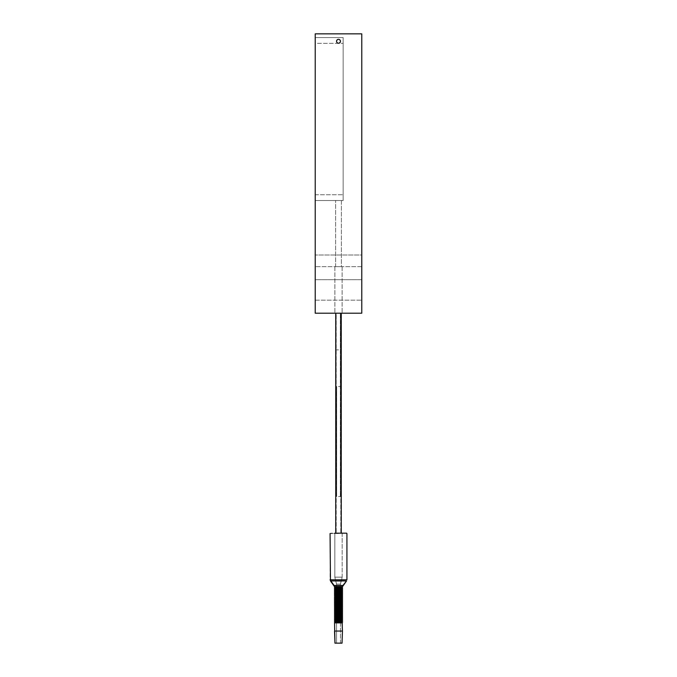 <?xml version="1.0" encoding="UTF-8"?>
<svg xmlns="http://www.w3.org/2000/svg" width="677" height="677" viewBox="0 0 677 677"><rect width="100%" height="100%" fill="white"/><g stroke="black" fill="none" stroke-linecap="round" stroke-linejoin="round"><path stroke-width="0.51" stroke-dasharray="3.38 2.54" d="M361.78 255.009L361.78 33.85L361.78 313.206L315.22 313.206L315.22 33.85L315.22 266.645L315.22 33.85L361.78 33.85L361.78 255.009L315.22 255.009L361.78 255.009M361.78 279.686L361.78 300.165L361.78 279.686L361.78 300.165L361.78 279.686L315.22 279.686L315.22 300.165L315.22 279.686L315.22 300.165L315.22 279.686L361.78 279.686M361.78 266.645L315.22 266.645L361.78 266.645M337.806 43.125L338.5 43.252C335.995 41.881 335.995 40.578 338.5 39.342A1.955 1.955 0 0 0 336.545 41.297A1.955 1.955 0 0 0 338.5 43.252A1.955 1.955 0 0 0 340.455 41.297A1.955 1.955 0 0 0 338.5 39.342A1.955 1.955 0 0 0 336.545 41.297A1.955 1.955 0 0 0 338.5 43.252A1.955 1.955 0 0 0 340.455 41.297A1.955 1.955 0 0 0 338.5 39.342A1.955 1.955 0 0 0 336.545 41.297A1.955 1.955 0 0 0 338.5 43.252A1.955 1.955 0 0 0 340.455 41.297A1.955 1.955 0 0 0 338.5 39.342C340.988 40.502 340.988 41.805 338.5 43.252C335.995 41.881 335.995 40.578 338.5 39.342C336.004 40.518 336.004 41.822 338.5 43.252C340.996 41.83 340.996 40.527 338.5 39.342L337.916 39.435M338.5 313.206L334.87 313.206L338.5 313.206M361.78 33.85L315.22 33.85L361.78 33.85M315.22 43.345L315.22 200.527L315.22 37.573L315.22 200.527L315.22 37.573L343.154 37.573L343.154 200.527L343.154 37.573L315.22 37.573L343.154 37.573L343.154 43.345L343.154 37.573L315.22 37.573L343.154 37.573L315.22 37.573L343.154 37.573L343.154 194.756L343.154 37.573L315.22 37.573L315.22 200.527L343.154 200.527L343.154 194.756L343.154 200.527L315.22 200.527L343.154 200.527L315.22 200.527L343.154 200.527L343.154 43.345L343.154 200.527L315.22 200.527L343.154 200.527L315.22 200.527L315.22 37.573L315.22 200.527L315.22 43.345L343.154 43.345L315.22 43.345M341.386 200.527L335.614 200.527L341.386 200.527L335.614 200.527L341.386 200.527L341.386 266.645L335.614 266.645L335.614 200.527L335.614 266.645L341.386 266.645L341.386 200.527M338.5 266.645L334.87 266.645L338.5 266.645M337.349 39.723L336.884 40.205M336.596 40.84L336.562 41.542M336.774 42.211L337.197 42.761M338.864 39.376L338.5 39.342C340.988 40.502 340.988 41.805 338.5 43.252L339.185 43.133M339.795 42.769L340.226 42.219M340.438 41.551L340.404 40.848M339.676 39.731L339.126 39.444M341.386 266.645L335.614 266.645L341.386 266.645M315.22 300.165L361.78 300.165L315.22 300.165M338.5 496.503L340.886 496.503L338.5 496.503M341.25 313.206L335.75 313.206L341.25 313.206L335.75 313.206L341.25 313.206L341.25 533.171L335.75 533.171L341.25 533.171M340.793 313.206L336.207 313.206L340.793 313.206L340.793 533.171L336.207 533.171L340.793 533.171L336.207 533.171L340.793 533.171L340.793 313.206L336.207 313.206L336.207 533.171L336.207 313.206L340.793 313.206M335.75 313.206L335.75 533.171M336.537 643.15L336.537 584.124L335.445 580.096L335.927 581.188L338.5 581.188L335.927 581.188L336.537 584.124L336.537 643.15L340.463 643.15L336.537 643.15L340.463 643.15L340.463 584.124L336.537 584.124L340.463 584.124L336.537 584.124L340.463 584.124L341.073 581.188L335.927 581.188L341.073 581.188L338.5 581.188L341.073 581.188L341.555 580.096L335.445 580.096L341.555 580.096L335.445 580.096L341.555 580.096L342.164 577.159L338.5 577.159L342.164 577.159L342.164 533.171L338.5 533.171C328.142 533.171 328.142 533.171 338.5 533.171C348.858 533.171 348.858 533.171 338.5 533.171L334.836 533.171L342.164 533.171L334.836 533.171L334.836 577.159L342.164 577.159L334.836 577.159L334.836 533.171M342.063 588.262L342.537 587.721L334.463 587.721L342.537 587.864L334.463 587.864L334.937 588.423L342.063 588.423L334.937 588.262M342.063 589.354L342.537 588.821L334.463 588.821L342.537 588.956L334.463 588.956L334.937 589.523L342.063 589.523L334.937 589.354M342.063 590.623L342.537 589.921L334.463 589.921L342.537 590.056L334.463 590.056L334.937 590.454L334.463 591.021L342.537 591.021L334.937 590.623M342.063 591.554L334.937 591.554M342.063 592.654L342.537 592.121L334.463 592.121L342.537 592.257L334.463 592.257L334.937 592.824L342.063 592.824L334.937 592.654M342.063 593.754L342.537 593.221L334.463 593.221L342.537 593.357L334.463 593.357L334.937 593.924L342.063 593.924L334.937 593.754M342.063 594.855L342.537 594.321L334.463 594.321L342.537 594.457L334.463 594.457L334.937 595.024L342.063 595.024L334.937 594.855M342.063 595.955L342.537 595.422L334.463 595.422L342.537 595.557L334.463 595.557L334.937 596.124L342.063 596.124L334.937 595.955M342.063 597.224L342.537 596.522L334.463 596.522L342.537 596.657L334.463 596.657L334.937 597.055L334.463 597.622L342.537 597.622L334.937 597.224M342.063 598.155L334.937 598.155M342.063 599.255L342.537 598.722L334.463 598.722L342.537 598.857L334.463 598.857L334.937 599.424L342.063 599.424L334.937 599.255M342.063 600.355L342.537 599.822L334.463 599.822L342.537 599.957L334.463 599.957L334.937 600.524L342.063 600.524L334.937 600.355M342.063 601.455L342.537 600.922L334.463 600.922L342.537 601.058L334.463 601.058L334.937 601.625L342.063 601.625L334.937 601.455M342.063 602.555L342.537 602.022L334.463 602.022L342.537 602.158L334.463 602.158L334.937 602.725L342.063 602.725L334.937 602.555M342.063 603.656L342.537 603.122L334.463 603.122L342.537 603.258L334.463 603.258L334.937 603.825L342.063 603.825L334.937 603.656M342.063 604.756L342.537 604.222L334.463 604.222L342.537 604.358L334.463 604.358L334.937 604.925L342.063 604.925L334.937 604.756M342.063 605.856L342.537 605.323L334.463 605.323L342.537 605.458L334.463 605.458L334.937 606.025L342.063 606.025L334.937 605.856M342.063 606.956L342.537 606.423L334.463 606.423L342.537 606.558L334.463 606.558L334.937 607.125L342.063 607.125L334.937 606.956M342.063 608.056L342.537 607.523L334.463 607.523L342.537 607.658L334.463 607.658L334.937 608.225L342.063 608.225L334.937 608.056M342.063 609.156L342.537 608.623L334.463 608.623L342.537 608.758L334.463 608.758L334.937 609.325L342.063 609.325L334.937 609.156M342.063 610.256L342.537 609.723L334.463 609.723L342.537 609.859L334.463 609.859L334.937 610.426L342.063 610.426L334.937 610.256M342.063 611.356L342.537 610.823L334.463 610.823L342.537 610.959L334.463 610.959L334.937 611.526L342.063 611.526L334.937 611.356M342.063 612.457L342.537 611.923L334.463 611.923L342.537 612.059L334.463 612.059L334.937 612.626L342.063 612.626L334.937 612.457M342.063 613.557L342.537 613.023L334.463 613.023L342.537 613.159L334.463 613.159L334.937 613.726L342.063 613.726L334.937 613.557M342.063 614.657L342.537 614.124L334.463 614.124L342.537 614.259L334.463 614.259L334.937 614.826L342.063 614.826L334.937 614.657M342.063 615.757L342.537 615.224L334.463 615.224L342.537 615.359L334.463 615.359L334.937 615.926L342.063 615.926L334.937 615.757M342.063 616.857L342.537 616.324L334.463 616.324L342.537 616.459L334.463 616.459L334.937 617.018L342.063 617.018L334.937 616.857M342.063 617.957L342.537 617.416L334.463 617.416L342.537 617.559L334.463 617.559L334.937 618.118L342.063 618.118L334.937 617.957M342.063 619.049L342.537 618.516L334.463 618.516L342.537 618.66L334.463 618.66L334.937 619.218L342.063 619.218L334.937 619.049M342.063 620.149L342.537 619.616L334.463 619.616L342.537 619.751L334.463 619.751L334.937 620.318L342.063 620.318L334.937 620.149M342.063 621.249L342.537 620.716L334.463 620.716L342.537 620.851L334.463 620.851L334.937 621.418L342.063 621.418L334.937 621.249M342.063 622.349L342.537 621.816L334.463 621.816L342.537 621.951L334.463 621.951L334.937 622.518L342.063 622.518L334.937 622.349M342.063 587.162L334.937 587.323L342.063 587.162M334.463 586.705L342.494 586.79L334.463 586.604L342.537 586.604L338.5 586.604L342.537 586.604L342.934 585.461L334.066 585.461M342.401 622.806L342.444 631.049L334.556 631.049L342.444 631.049L334.556 631.049L334.556 622.891L342.444 622.891L334.599 622.806L342.401 622.806M334.963 643.15L342.037 643.15M342.537 587.864L334.463 587.864M342.537 588.956L334.463 588.956M342.537 590.056L334.463 590.056M342.537 592.257L334.463 592.257M342.537 593.357L334.463 593.357M342.537 594.457L334.463 594.457M342.537 595.557L334.463 595.557M342.537 596.657L334.463 596.657M342.537 598.857L334.463 598.857M342.537 599.957L334.463 599.957M342.537 601.058L334.463 601.058M342.537 602.158L334.463 602.158M342.537 603.258L334.463 603.258M342.537 604.358L334.463 604.358M342.537 605.458L334.463 605.458M342.537 606.558L334.463 606.558M342.537 607.658L334.463 607.658M342.537 608.758L334.463 608.758M342.537 609.859L334.463 609.859M342.537 610.959L334.463 610.959M342.537 612.059L334.463 612.059M342.537 613.159L334.463 613.159M342.537 614.259L334.463 614.259M342.537 615.359L334.463 615.359M342.537 616.459L334.463 616.459M342.537 617.559L334.463 617.559M342.537 618.66L334.463 618.66M342.537 619.751L334.463 619.751M342.537 620.851L334.463 620.851M342.537 621.951L334.463 621.951M315.22 194.756L343.154 194.756L315.22 194.756M338.5 386.525L340.886 386.525L338.5 386.525M338.5 349.865L336.114 349.865L338.5 349.865M338.5 533.535L330.071 533.535L338.5 533.535M346.929 533.535L346.929 579.817L330.071 579.817L338.5 579.817L330.071 579.817L330.071 533.535M346.531 580.959L330.469 580.959M342.063 587.323L334.937 587.323L342.063 587.323M342.063 590.454L334.937 590.454M342.063 597.055L334.937 597.055M342.444 622.891L334.556 622.891M334.87 266.645L334.87 313.206L334.87 266.645M342.13 266.645L342.13 313.206L342.13 266.645M340.886 496.503L340.886 313.206L340.886 496.503M336.114 496.503L336.114 313.206L336.114 496.503M336.664 386.525L336.664 496.503L336.664 386.525M340.336 313.206L340.336 496.503L340.336 313.206M340.463 643.15L340.463 584.124L342.164 577.159L342.164 533.171L338.5 533.171L346.565 533.171M335.445 580.096L334.836 577.159L335.445 580.096"/><path stroke-width="1.02" d="M361.78 313.206L361.78 33.85L315.22 33.85L315.22 313.206L361.78 313.206M338.5 39.342A1.955 1.955 0 0 0 336.545 41.297A1.955 1.955 0 0 0 338.5 43.252A1.955 1.955 0 0 0 340.455 41.297A1.955 1.955 0 0 0 338.5 39.342M337.916 39.435L337.349 39.723M336.884 40.205L336.596 40.84M336.562 41.542L336.774 42.211M337.197 42.761L337.806 43.125M339.185 43.133L339.795 42.769M340.226 42.219L340.438 41.551M340.404 40.848L340.15 40.256M340.125 40.214L339.676 39.731M335.75 313.206L335.75 533.171M341.25 313.206L341.25 533.171M342.537 587.864L334.463 587.864L334.937 587.323L342.063 587.323L334.506 586.79L342.063 587.162L342.537 586.705L334.463 586.705L334.937 587.162L334.463 587.721L342.537 587.721L342.063 587.323L342.537 588.821L334.463 588.821L342.537 588.956L342.063 589.354L342.537 589.921L334.463 589.921L342.537 590.056L342.063 590.454L342.537 591.021L334.463 591.021L334.937 590.623L334.463 590.056M342.063 591.554L334.463 591.156L342.537 591.156L342.063 591.554L342.537 592.121L334.463 592.121L342.537 592.257L342.063 592.654L342.537 593.221L334.463 593.221L342.537 593.357L342.063 593.754L342.537 594.321L334.463 594.321L342.537 594.457L342.063 594.855L342.537 595.422L334.463 595.422L342.537 595.557L342.063 595.955L342.537 596.522L334.937 596.124L334.463 596.657L342.537 596.657L342.063 597.055L342.537 597.622L334.463 597.622L334.937 597.224L334.463 596.657M342.063 598.155L334.463 597.757L342.537 597.757L342.063 598.155L342.537 598.722L334.463 598.722L342.537 598.857L342.063 599.255L342.537 599.822L334.463 599.822L342.537 599.957L342.063 600.355L342.537 600.922L334.463 600.922L342.537 601.058L342.063 601.455L342.537 602.022L334.463 602.022L342.537 602.158L342.063 602.555L342.537 603.122L334.463 603.122L342.537 603.258L342.063 603.656L342.537 604.222L334.463 604.222L342.537 604.358L342.063 604.756L342.537 605.323L334.463 605.323L342.537 605.458L342.063 605.856L342.537 606.423L334.937 606.025L334.463 606.558L342.537 606.558L342.063 606.956L342.537 607.523L334.937 607.125L334.463 607.658L342.537 607.658L342.063 608.056L342.537 608.623L334.937 608.225L334.463 608.758L342.537 608.758L342.063 609.156L342.537 609.723L334.937 609.325L334.463 609.859L342.537 609.859L342.063 610.256L342.537 610.823L334.937 610.426L334.463 610.959L342.537 610.959L342.063 611.356L342.537 611.923L334.937 611.526L334.463 612.059L342.537 612.059L342.063 612.457L342.537 613.023L334.937 612.626L334.463 613.159L342.537 613.159L342.063 613.557L342.537 614.124L334.937 613.726L334.463 614.259L342.537 614.259L342.063 614.657L342.537 615.224L334.937 614.826L334.463 615.359L342.537 615.359L342.063 615.757L342.537 616.324L334.937 615.926L334.463 616.459L342.537 616.459L342.063 616.857L342.537 617.416L334.937 617.018L334.463 617.559L342.537 617.559L342.063 617.957L342.537 618.516L334.937 618.118L334.463 618.66L342.537 618.66L342.063 619.049L342.537 619.616L334.937 619.218L334.463 619.751L342.537 619.751L342.063 620.149L342.537 620.716L334.937 620.318L334.463 620.851L342.537 620.851L342.063 621.249L342.537 621.816L334.937 621.418L334.463 621.951L342.537 621.951L342.063 622.349L342.444 631.049L334.556 631.049L334.963 643.15L334.556 622.891L342.444 622.891M334.463 621.951L334.937 622.349L334.556 622.891M342.037 643.15L342.444 631.049L342.037 643.15L334.963 643.15M334.836 533.171L346.565 533.171M334.463 587.864L334.937 588.423L342.063 588.423L342.537 588.956M334.463 588.956L334.937 589.523L342.063 589.523L342.537 590.056M334.937 591.554L342.063 591.723L342.537 592.257M334.463 592.257L334.937 592.824L342.063 592.824L342.537 593.357M334.463 593.357L334.937 593.924L342.063 593.924L342.537 594.457M334.463 594.457L334.937 595.024L342.063 595.024L342.537 595.557M334.463 595.557L334.937 596.124L342.063 596.124L342.537 596.657M334.937 598.155L342.063 598.324L342.537 598.857M334.463 598.857L334.937 599.424L342.063 599.424L342.537 599.957M334.463 599.957L334.937 600.524L342.063 600.524L342.537 601.058M334.463 601.058L334.937 601.625L342.063 601.625L342.537 602.158M334.463 602.158L334.937 602.725L342.063 602.725L342.537 603.258M334.463 603.258L334.937 603.825L342.063 603.825L342.537 604.358M334.463 604.358L334.937 604.925L342.063 604.925L342.537 605.458M334.463 605.458L334.937 606.025L342.063 606.025L342.537 606.558M334.463 606.558L334.937 607.125L342.063 607.125L342.537 607.658M334.463 607.658L334.937 608.225L342.063 608.225L342.537 608.758M334.463 608.758L334.937 609.325L342.063 609.325L342.537 609.859M334.463 609.859L334.937 610.426L342.063 610.426L342.537 610.959M334.463 610.959L334.937 611.526L342.063 611.526L342.537 612.059M334.463 612.059L334.937 612.626L342.063 612.626L342.537 613.159M334.463 613.159L334.937 613.726L342.063 613.726L342.537 614.259M334.463 614.259L334.937 614.826L342.063 614.826L342.537 615.359M334.463 615.359L334.937 615.926L342.063 615.926L342.537 616.459M334.463 616.459L334.937 617.018L342.063 617.018L342.537 617.559M334.463 617.559L334.937 618.118L342.063 618.118L342.537 618.66M334.463 618.66L334.937 619.218L342.063 619.218L342.537 619.751M334.463 619.751L334.937 620.318L342.063 620.318L342.537 620.851M334.463 620.851L334.937 621.418L342.063 621.418L342.537 621.951M334.937 622.518L342.401 622.806L334.937 622.518M336.537 643.15L340.463 643.15M346.531 580.959L342.537 586.604L334.463 586.604L330.469 580.959L346.531 580.959L342.934 585.461L334.066 585.461L330.071 579.817L346.929 579.817L346.929 533.535M342.063 588.262L334.937 588.262M342.063 589.354L334.937 589.354M342.063 590.454L334.937 590.454M342.063 590.623L334.937 590.623M342.063 592.654L334.937 592.654M342.063 593.754L334.937 593.754M342.063 594.855L334.937 594.855M342.063 595.955L334.937 595.955M342.063 597.055L334.937 597.055M342.063 597.224L334.937 597.224M342.063 599.255L334.937 599.255M342.063 600.355L334.937 600.355M342.063 601.455L334.937 601.455M342.063 602.555L334.937 602.555M342.063 603.656L334.937 603.656M342.063 604.756L334.937 604.756M342.063 605.856L334.937 605.856M342.063 606.956L334.937 606.956M342.063 608.056L334.937 608.056M342.063 609.156L334.937 609.156M342.063 610.256L334.937 610.256M342.063 611.356L334.937 611.356M342.063 612.457L334.937 612.457M342.063 613.557L334.937 613.557M342.063 614.657L334.937 614.657M342.063 615.757L334.937 615.757M342.063 616.857L334.937 616.857M342.063 617.957L334.937 617.957M342.063 619.049L334.937 619.049M342.063 620.149L334.937 620.149M342.063 621.249L334.937 621.249M342.063 622.349L334.937 622.349M330.469 580.959L330.071 533.535M334.066 585.461L334.463 586.705"/></g></svg>
